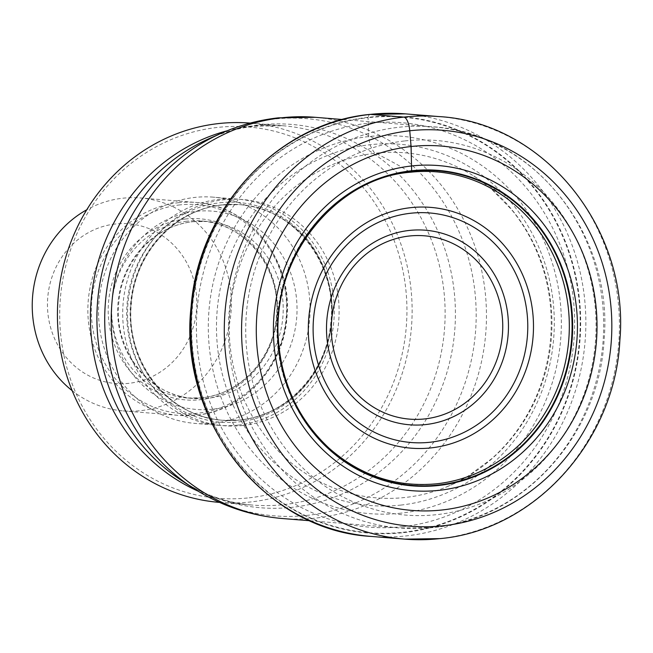 <?xml version="1.0" encoding="UTF-8"?>
<svg xmlns="http://www.w3.org/2000/svg" width="653" height="653" viewBox="0 0 653 653"><rect width="100%" height="100%" fill="white"/><g stroke="black" fill="none" stroke-linecap="round" stroke-linejoin="round"><path stroke-width="0.49" stroke-dasharray="3.27 2.45" d="M370.218 114.397A8.007 2.865 -96.3 0 0 368.194 117.287L368.104 117.695A208.446 194.202 94.6 0 1 579.366 303.539A208.446 194.202 94.6 0 1 403.644 532.203A208.446 194.202 -85.4 0 1 192.39 346.359A208.446 194.202 -85.4 0 1 368.104 117.695A374.838 134.012 -96.3 0 0 368.227 123.205L368.692 136.575L369.941 144.737C373.051 151.227 375.01 154.051 375.818 153.202C404.591 168.213 403.154 168.311 406.868 170.262L410.541 172.229M400.975 513.16A189.378 176.441 -85.4 0 1 209.042 344.319A189.378 176.441 -85.4 0 1 368.692 136.575A189.378 176.441 94.6 0 1 560.617 305.416A189.378 176.441 94.6 0 1 400.975 513.16M219.457 502.394A190.268 177.265 94.6 0 0 250.989 501.928A190.268 177.265 94.6 0 0 411.39 293.205A190.268 177.265 94.6 0 0 250.091 123.099M249.201 497.823A186.26 173.535 94.6 0 0 406.215 293.499A186.26 173.535 94.6 0 0 217.449 127.433A186.26 173.535 94.6 0 0 60.427 331.765A186.26 173.535 94.6 0 0 249.201 497.823M238.165 425.087A113.491 105.737 -85.4 0 1 219.351 425.364A113.491 105.737 -85.4 0 1 122.699 313.824A113.491 105.737 -85.4 0 1 218.812 199.402A113.491 105.737 -85.4 0 1 237.627 199.116A113.491 105.737 -85.4 0 1 334.279 310.665A113.491 105.737 -85.4 0 1 238.165 425.087M213.988 423.136A113.491 105.737 94.6 0 0 310.11 308.714A113.491 105.737 94.6 0 0 213.449 197.165A113.491 105.737 94.6 0 0 194.643 197.443A113.491 105.737 94.6 0 0 98.53 311.865A113.491 105.737 94.6 0 0 195.182 423.413A113.491 105.737 94.6 0 0 213.988 423.136M72.165 390.657A106.814 99.517 94.6 0 0 123.205 410.9A106.814 99.517 94.6 0 0 140.909 410.639A106.814 99.517 94.6 0 0 230.95 293.466A106.814 99.517 94.6 0 0 140.395 197.965A106.814 99.517 94.6 0 0 122.699 198.226A106.814 99.517 94.6 0 0 86.776 209.76M115.303 224.003A80.115 74.638 94.6 0 0 47.767 311.881A80.115 74.638 94.6 0 0 128.959 383.311A80.115 74.638 94.6 0 0 196.496 295.425A80.115 74.638 94.6 0 0 115.303 224.003M438.922 116.577A211.964 197.484 -85.4 0 1 619.444 324.908A211.964 197.484 -85.4 0 1 439.934 538.603M371.222 536.423A211.964 197.484 94.6 0 0 406.354 535.893A211.964 197.484 94.6 0 0 585.863 322.198A211.964 197.484 94.6 0 0 405.342 113.867M403.799 532.628A208.862 194.594 94.6 0 0 579.872 303.506A208.862 194.594 94.6 0 0 368.194 117.287A208.862 194.594 94.6 0 0 192.121 346.408A208.862 194.594 94.6 0 0 403.799 532.628M402.819 526.636A202.879 189.019 94.6 0 0 573.84 304.086A202.879 189.019 94.6 0 0 368.227 123.205A202.879 189.019 -85.4 0 0 197.198 345.755A202.879 189.019 -85.4 0 0 402.819 526.636M400.836 505.087A181.216 168.833 94.6 0 0 553.597 306.298A181.216 168.833 94.6 0 0 369.941 144.737A181.216 168.833 -85.4 0 0 217.18 343.519A181.216 168.833 -85.4 0 0 400.836 505.087M340.205 458.071A156.842 146.125 -85.4 0 0 436.498 483.897A156.842 146.125 94.6 0 0 488.746 467.246L467.001 478.151L445.215 487.473L455.092 483.138L468.364 475.931L491.546 458.847C507.087 445.093 519.894 428.719 529.958 409.733C541.949 386.837 548.895 362.301 550.789 336.107C552.422 311.595 549.451 287.851 541.859 264.889C534.921 244.181 524.759 225.693 511.381 209.401L491.693 189.305C481.555 181.15 474.502 176.065 470.527 174.049A173.118 161.291 94.6 0 1 551.344 338.311A173.118 161.291 94.6 0 1 445.215 487.473A173.118 161.291 94.6 0 1 405.333 497.455A173.118 161.291 -85.4 0 1 229.88 343.111A173.118 161.291 -85.4 0 1 375.818 153.202A173.118 161.291 94.6 0 1 470.527 174.049C493.946 188.448 496.051 190.586 504.687 196.757L510.246 201.002A156.842 146.125 94.6 0 0 409.757 172.017A156.842 146.125 -85.4 0 0 362.154 186.227M316.86 436.914A156.842 146.125 -85.4 0 1 335.715 203.361M433.217 527.518A201.279 187.533 -85.4 0 1 399.865 528.016A201.279 187.533 -85.4 0 1 228.436 330.287A201.279 187.533 -85.4 0 1 398.722 127.278A201.279 187.533 -85.4 0 1 398.91 127.253A201.279 187.533 -85.4 0 1 432.262 126.755A201.279 187.533 -85.4 0 1 603.682 324.484A201.279 187.533 -85.4 0 1 433.404 527.493A201.279 187.533 -85.4 0 1 433.217 527.518M282.643 518.547A201.279 187.533 94.6 0 0 316.003 518.049A201.279 187.533 94.6 0 0 486.469 315.121A201.279 187.533 94.6 0 0 315.048 117.295M221.073 133.351A199.255 185.64 -85.4 0 1 273.468 119.132A199.255 185.64 -85.4 0 1 475.408 296.78A199.255 185.64 -85.4 0 1 307.432 515.356A199.255 185.64 -85.4 0 1 192.464 487.62M219.547 502.402L252.458 505.063C227.448 503.047 203.834 494.868 181.599 480.518A192.292 179.159 94.6 0 0 292.364 507.308A192.292 179.159 94.6 0 0 292.552 507.283A192.292 179.159 94.6 0 0 454.668 296.438A192.292 179.159 94.6 0 0 259.959 124.878A192.292 179.159 94.6 0 0 259.772 124.894A192.292 179.159 94.6 0 0 209.205 138.624C224.134 132.037 239.349 127.89 254.85 126.192L283.084 125.768A190.268 177.265 -85.4 0 1 445.126 312.763A190.268 177.265 -85.4 0 1 283.99 504.589A190.268 177.265 -85.4 0 1 283.802 504.614A190.268 177.265 -85.4 0 1 252.458 505.063A190.268 177.265 -85.4 0 1 197.957 491.08M227.048 130.82A190.268 177.265 -85.4 0 1 251.552 126.233A190.268 177.265 -85.4 0 1 251.74 126.217A190.268 177.265 -85.4 0 1 283.084 125.768L250.172 123.107M242.998 425.47A113.491 105.737 -85.4 0 1 127.972 324.288A113.491 105.737 -85.4 0 1 223.653 199.785A113.491 105.737 -85.4 0 1 338.67 300.976A113.491 105.737 -85.4 0 1 242.998 425.47M222.167 204.944A108.153 100.766 -85.4 0 1 240.092 204.675A108.153 100.766 -85.4 0 1 332.206 310.967A108.153 100.766 -85.4 0 1 240.606 420.01A108.153 100.766 -85.4 0 1 222.681 420.279A108.153 100.766 -85.4 0 1 130.576 313.979A108.153 100.766 -85.4 0 1 222.167 204.944M221.726 204.903A108.153 100.766 94.6 0 0 130.127 313.946A108.153 100.766 94.6 0 0 222.24 420.238A108.153 100.766 94.6 0 0 240.165 419.969A108.153 100.766 94.6 0 0 331.757 310.934A108.153 100.766 94.6 0 0 239.651 204.642A108.153 100.766 94.6 0 0 221.726 204.903M220.028 202.74A110.202 102.676 -85.4 0 1 331.716 301A110.202 102.676 -85.4 0 1 238.81 421.887A110.202 102.676 -85.4 0 1 127.123 323.635A110.202 102.676 -85.4 0 1 220.028 202.74M212.796 409.194A99.468 92.677 -85.4 0 1 111.981 320.509A99.468 92.677 -85.4 0 1 195.835 211.384A99.468 92.677 -85.4 0 1 296.65 300.07A99.468 92.677 -85.4 0 1 212.796 409.194M192.88 221.694A88.792 82.727 -85.4 0 1 207.597 221.473A88.792 82.727 -85.4 0 1 283.214 308.738A88.792 82.727 -85.4 0 1 208.021 398.257A88.792 82.727 -85.4 0 1 193.304 398.477A88.792 82.727 -85.4 0 1 117.687 311.212A88.792 82.727 -85.4 0 1 192.88 221.694M186.84 221.204A88.792 82.727 94.6 0 0 111.639 310.722A88.792 82.727 94.6 0 0 187.256 397.995A88.792 82.727 94.6 0 0 201.973 397.775A88.792 82.727 94.6 0 0 277.174 308.257A88.792 82.727 94.6 0 0 201.548 220.983A88.792 82.727 94.6 0 0 186.84 221.204M185.142 219.041A90.84 84.637 -85.4 0 1 277.207 300.037A90.84 84.637 -85.4 0 1 200.626 399.693A90.84 84.637 -85.4 0 1 108.553 318.697A90.84 84.637 -85.4 0 1 185.142 219.041M180.016 204.887A104.766 97.607 94.6 0 0 91.698 319.807A104.766 97.607 94.6 0 0 197.875 413.21A104.766 97.607 94.6 0 0 286.194 298.29A104.766 97.607 94.6 0 0 180.016 204.887M178.318 202.724A106.814 99.517 -85.4 0 1 196.014 202.454A106.814 99.517 -85.4 0 1 286.985 307.441A106.814 99.517 -85.4 0 1 196.529 415.128A106.814 99.517 -85.4 0 1 178.824 415.398A106.814 99.517 -85.4 0 1 87.853 310.412A106.814 99.517 -85.4 0 1 178.318 202.724M404.876 140.926A187.925 175.094 -85.4 0 1 595.34 308.477A187.925 175.094 -85.4 0 1 436.914 514.629A187.925 175.094 -85.4 0 1 246.45 347.078A187.925 175.094 -85.4 0 1 404.876 140.926M310.208 520.776L399.865 528.016L433.551 527.51C523.184 519.437 599.462 434.98 604.107 339.691C613.787 233.913 532.219 132.192 432.262 126.755L342.613 119.523M222.306 204.944L239.651 204.642C293.377 207.409 337.528 263.543 330.924 321.554C327.284 372.096 286.667 415.806 240.026 419.977L222.681 420.279C168.939 417.504 124.78 361.346 131.408 303.319C135.073 252.793 175.681 209.115 222.306 204.944M237.627 199.116L213.449 197.165M219.351 425.364L195.182 423.413M193.141 221.694L207.597 221.473L201.548 220.983C245.577 223.244 281.843 269.289 276.423 316.966C273.427 358.497 240.067 394.363 201.842 397.775L187.256 397.995L193.304 398.477C149.651 396.289 113.361 350.351 118.797 302.494C121.825 260.825 155.234 225.04 193.141 221.694M123.205 410.9L178.824 415.398L196.659 415.128C244.051 410.868 284.537 366.178 287.083 315.619C292.307 259.355 248.981 205.311 196.014 202.454L140.395 197.965"/><path stroke-width="0.98" d="M442.236 509.969A182.775 170.286 -85.4 0 1 256.996 347.012A182.775 170.286 -85.4 0 1 411.08 146.517A182.775 170.286 -85.4 0 1 596.311 309.473A182.775 170.286 -85.4 0 1 442.236 509.969M409.757 172.017L411.635 170.743A158.279 147.464 -85.4 0 0 278.202 344.376A158.279 147.464 -85.4 0 0 438.62 485.489A158.279 147.464 94.6 0 0 572.044 311.865A158.279 147.464 94.6 0 0 411.635 170.743L411.08 146.517L409.766 130.771A13.354 4.775 -96.3 0 0 403.799 117.107L370.218 114.397A211.964 197.484 94.6 0 0 190.709 328.092A211.964 197.484 94.6 0 0 371.222 536.423L404.803 539.133A211.964 197.484 -85.4 0 1 224.281 330.802A211.964 197.484 -85.4 0 1 403.799 117.107A211.964 197.484 -85.4 0 1 438.922 116.577C544.137 122.299 630.031 229.399 619.836 340.809C614.946 441.167 534.619 530.105 440.261 538.603L404.803 539.133A211.964 197.484 -85.4 0 0 439.934 538.603M250.172 123.107L250.091 123.099A190.268 177.265 94.6 0 0 218.559 123.572A190.268 177.265 94.6 0 0 58.158 332.287A190.268 177.265 94.6 0 0 219.457 502.394L219.547 502.402M86.776 209.76A106.814 99.517 94.6 0 0 32.65 315.407A106.814 99.517 94.6 0 0 72.165 390.657M409.766 130.771A198.61 185.044 94.6 0 0 242.336 348.645A198.61 185.044 94.6 0 0 443.632 525.722A198.61 185.044 94.6 0 0 611.061 307.849A198.61 185.044 94.6 0 0 409.766 130.771M438.922 116.577L405.342 113.867A211.964 197.484 94.6 0 0 370.218 114.397M488.746 467.246A156.842 146.125 94.6 0 0 510.246 201.002C494.125 188.439 476.331 179.804 456.863 175.11C441.608 171.478 426.164 170.523 410.541 172.229C336.654 177.64 271.411 256.964 278.39 339.372C281.533 383.229 298.437 419.504 329.096 448.203C360.464 475.743 396.395 487.603 436.89 483.783C455.084 481.734 472.372 476.225 488.746 467.246M340.205 458.071A156.842 146.125 -85.4 0 1 316.86 436.914M335.715 203.361A156.842 146.125 -85.4 0 1 362.154 186.227M438.416 485.032A157.822 147.047 -85.4 0 1 278.464 344.319A157.822 147.047 -85.4 0 1 411.512 171.184A157.822 147.047 94.6 0 1 571.465 311.897A157.822 147.047 94.6 0 1 438.416 485.032M439.322 490.313A163.103 151.961 -85.4 0 1 274.023 344.898A163.103 151.961 -85.4 0 1 411.512 165.976A163.103 151.961 94.6 0 1 576.811 311.391A163.103 151.961 94.6 0 1 439.322 490.313M221.073 133.351L209.205 138.624A192.292 179.159 94.6 0 0 97.583 301.67A192.292 179.159 94.6 0 0 181.599 480.518L192.464 487.62A199.255 185.64 -85.4 0 1 105.411 302.306A199.255 185.64 -85.4 0 1 221.073 133.351C239.39 125.237 258.498 120.062 278.39 117.842L315.048 117.295A201.279 187.533 94.6 0 0 281.688 117.793A201.279 187.533 94.6 0 0 111.222 320.721A201.279 187.533 94.6 0 0 282.643 518.547L310.208 520.776M197.957 491.08A190.268 177.265 -85.4 0 1 91.077 301.147A190.268 177.265 -85.4 0 1 227.048 130.82M410.598 207.678A120.789 112.536 94.6 0 0 308.771 340.18A120.789 112.536 94.6 0 0 431.192 447.876A120.789 112.536 94.6 0 0 533.019 315.375A120.789 112.536 94.6 0 0 410.598 207.678M430.556 442.195A115.148 107.28 94.6 0 0 527.314 315.758A115.148 107.28 94.6 0 0 410.631 213.253A115.148 107.28 94.6 0 0 410.337 213.286A115.148 107.28 94.6 0 0 313.571 339.723A115.148 107.28 94.6 0 0 430.262 442.228A115.148 107.28 94.6 0 0 430.556 442.195M425.617 424.572A97.607 90.938 -85.4 0 1 326.867 337.43A97.607 90.938 -85.4 0 1 409.162 230.452A97.607 90.938 -85.4 0 1 409.349 230.436A97.607 90.938 -85.4 0 1 508.091 317.578A97.607 90.938 -85.4 0 1 425.805 424.548A97.607 90.938 -85.4 0 1 425.617 424.572M409.366 236.011A91.967 85.682 -85.4 0 1 502.402 318.109A91.967 85.682 -85.4 0 1 424.866 418.908A91.967 85.682 -85.4 0 1 424.695 418.924A91.967 85.682 -85.4 0 1 331.659 336.817A91.967 85.682 -85.4 0 1 409.194 236.027A91.967 85.682 -85.4 0 1 409.366 236.011M405.342 113.867L370.022 114.397C277.9 122.756 198.61 208.095 191.149 306.306C177.689 419.683 264.302 530.767 371.222 536.423M315.048 117.295L342.613 119.523M282.643 518.547C250.026 515.78 219.963 505.471 192.464 487.62"/></g></svg>
